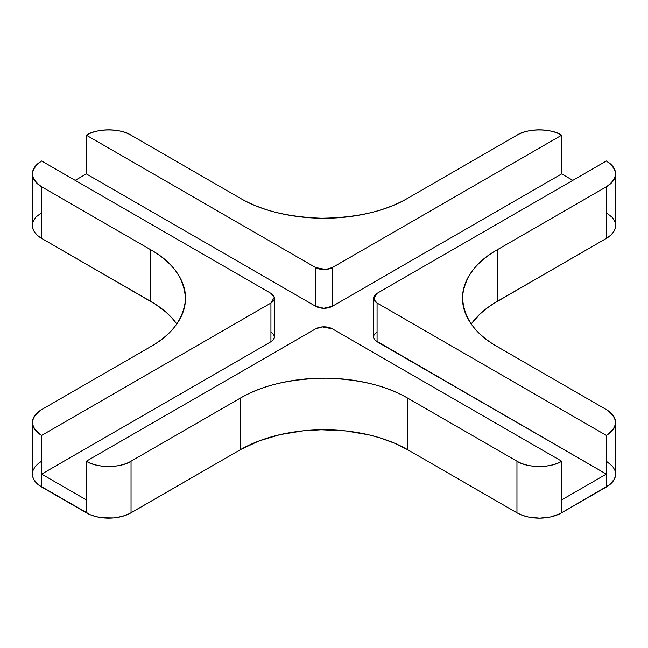 <?xml version="1.0" encoding="UTF-8"?>
<svg xmlns="http://www.w3.org/2000/svg" width="648" height="648" viewBox="0 0 648 648"><rect width="100%" height="100%" fill="white"/><g stroke="black" fill="none" stroke-linecap="round" stroke-linejoin="round"><path stroke-width="0.97" d="M373.604 298.193L373.604 336.903A11.85 6.845 0 0 0 377.071 341.739L377.071 303.037A11.85 6.845 180 0 1 373.604 298.193A11.85 6.845 180 0 1 377.071 293.358L606.342 160.988L377.071 293.358L373.718 299.157L377.071 303.037L606.342 435.399C618.403 426.797 618.403 418.203 606.342 409.601L497.186 346.575C474.871 334.012 463.312 317.39 462.51 296.719C464.6 277.255 476.159 261.622 497.186 249.812L606.342 186.794C618.403 178.192 618.403 169.59 606.342 160.988A31.606 18.249 180 0 1 615.6 173.891A31.606 18.249 180 0 1 606.342 186.794L606.342 238.399A31.606 18.249 0 0 0 615.6 225.496L615.6 173.891M606.342 186.794L497.186 249.812L497.186 301.425L606.342 238.399L606.342 186.794M606.342 199.697L606.342 212.601L612.571 217.704L614.79 221.389L615.487 223.957L614.968 229.141L613.761 231.636L610.878 235.094L606.901 238.075L493.233 303.815L485.879 308.983L479.358 314.612L471.234 324A118.511 68.421 180 0 1 497.186 301.425L497.186 249.812A118.511 68.421 0 0 0 462.478 298.193A118.511 68.421 0 0 0 497.186 346.575L606.342 409.601A31.606 18.249 180 0 1 615.6 422.504A31.606 18.249 180 0 1 606.342 435.399L606.342 487.013A31.606 18.249 0 0 0 615.6 474.109L615.6 422.504M606.342 461.206L612.571 466.309L614.79 469.994L615.487 472.562L615.543 475.17L614.442 479.01L609.655 484.761L560.091 513.653L550.768 516.918L539.727 518.157L528.671 517.096L522.685 515.427L517.525 513.135L407.803 449.793L394.705 443.264L379.801 437.813L369.012 434.881L345.919 430.936L321.432 429.77L303.288 430.807L280.066 434.63L258.949 440.98L240.837 449.429L129.487 513.653L122.205 516.407L113.611 517.938L102.392 517.793L95.985 516.618L90.25 514.723L38.84 485.15L33.793 479.463L32.781 476.944L32.457 473.048L33.032 470.464L35.065 466.771L38.345 463.458L41.658 461.206M32.4 422.504L32.4 474.109A31.606 18.249 0 0 0 41.658 487.013L86.346 512.811A31.606 18.249 0 0 0 131.042 512.811L131.042 461.206L131.042 512.811L240.197 449.793L240.197 398.188L240.197 449.793A118.511 68.421 180 0 1 407.803 449.793L407.803 398.188L407.803 449.793L516.958 512.811L516.958 461.206L516.958 512.811A31.606 18.249 0 0 0 561.654 512.811L606.342 487.013L606.342 435.399L377.071 303.037L377.071 341.739L606.342 474.109L561.654 499.908L561.654 512.811L561.654 461.206A31.606 18.249 180 0 1 516.958 461.206L407.803 398.188A118.511 68.421 0 0 0 240.197 398.188L131.042 461.206A31.606 18.249 180 0 1 86.346 461.206L86.346 512.811L86.346 499.908L41.658 474.109L41.658 487.013L41.658 435.399A31.606 18.249 180 0 1 32.4 422.504A31.606 18.249 180 0 1 41.658 409.601L150.814 346.575A118.511 68.421 0 0 0 185.522 298.193A118.511 68.421 0 0 0 150.814 249.812L150.814 301.425A118.511 68.421 180 0 1 176.774 324L172.084 318.16L166.074 312.247L155.39 304.22L41.658 238.399L37.584 235.516L34.555 232.122L33.21 229.611L32.4 225.739L32.667 223.139L33.558 220.595L36.029 217.007L41.658 212.601M561.654 173.891L572.824 180.347L561.654 173.891L332.384 306.261L323.733 308.262L315.617 306.261L86.346 173.891L86.346 135.189A31.606 18.249 180 0 1 131.042 135.189L240.197 198.207A118.511 68.421 0 0 0 407.803 198.207L516.958 135.189A31.606 18.249 180 0 1 561.654 135.189L561.654 173.891L561.654 135.189C551.594 128.223 527.01 128.223 516.958 135.189L407.803 198.207C386.038 211.094 357.251 217.769 321.432 218.23C287.728 217.023 260.65 210.349 240.197 198.207L131.042 135.189C120.99 128.223 96.406 128.223 86.346 135.189L315.617 267.551L325.669 269.487L332.384 267.551L561.654 135.189L332.384 267.551L332.384 306.261L561.654 173.891M150.814 249.812L41.658 186.794L41.658 238.399L150.814 301.425L150.814 249.812M32.4 173.891L32.4 225.496A31.606 18.249 0 0 0 41.658 238.399L41.658 186.794A31.606 18.249 180 0 1 32.4 173.891A31.606 18.249 180 0 1 41.658 160.988C29.597 169.59 29.597 178.192 41.658 186.794L150.814 249.812C173.129 262.375 184.688 278.996 185.49 299.676C183.4 319.14 171.842 334.773 150.814 346.575L41.658 409.601C29.597 418.203 29.597 426.797 41.658 435.399L270.929 303.037L274.282 297.238L270.929 293.358L41.658 160.988L270.929 293.358A11.85 6.845 180 0 1 274.396 298.193A11.85 6.845 180 0 1 270.929 303.037L41.658 435.399L41.658 474.109L86.346 499.908L86.346 461.206C96.406 468.164 120.99 468.164 131.042 461.206L240.197 398.188C261.962 385.301 290.75 378.626 326.568 378.165C360.272 379.372 387.35 386.046 407.803 398.188L516.958 461.206C527.01 468.164 551.594 468.164 561.654 461.206L332.384 328.836L322.331 326.9L315.617 328.836L86.346 461.206L315.617 328.836A11.85 6.845 180 0 1 332.384 328.836L561.654 461.206L561.654 499.908L606.342 474.109L375.168 340.305C372.665 337.179 373.305 334.433 377.071 332.068M75.176 180.347L86.346 173.891L75.176 180.347M270.929 332.068L273.715 334.611L274.396 337.057L273.521 339.479L271.277 341.528L41.658 474.109L270.929 341.739L270.929 303.037L270.929 341.739A11.85 6.845 0 0 0 274.396 336.903L274.396 298.193M315.617 267.551L86.346 135.189L86.346 173.891L315.617 306.261L315.617 267.551L315.617 306.261A11.85 6.845 0 0 0 332.384 306.261L332.384 267.551A11.85 6.845 180 0 1 315.617 267.551"/></g></svg>
